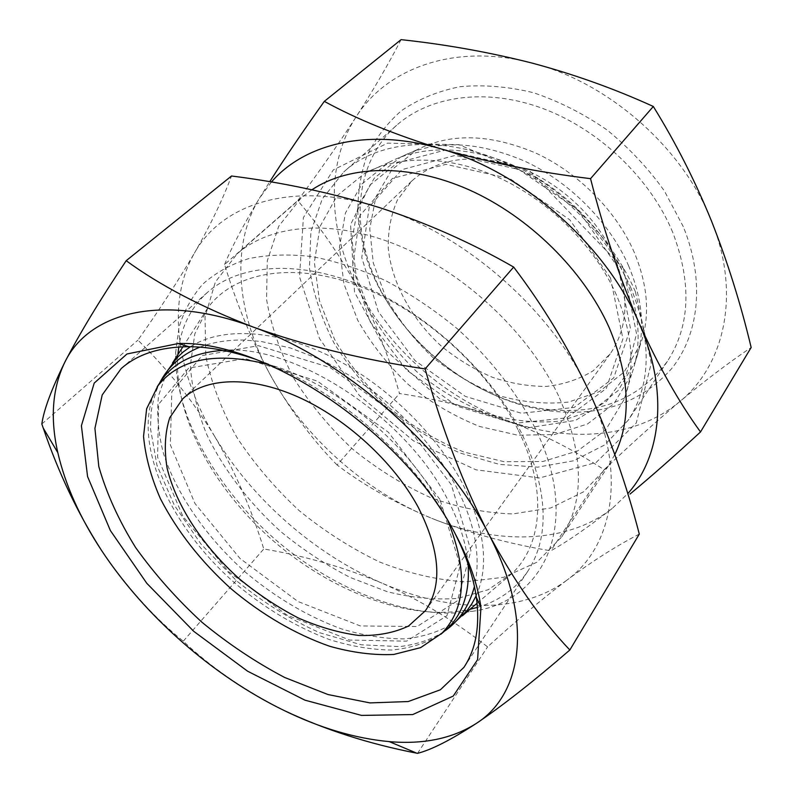 <?xml version="1.0" encoding="UTF-8"?>
<svg xmlns="http://www.w3.org/2000/svg" width="793" height="793" viewBox="0 0 793 793"><rect width="100%" height="100%" fill="white"/><g stroke="black" fill="none" stroke-linecap="round" stroke-linejoin="round"><path stroke-width="0.59" stroke-dasharray="3.96 2.97" d="M101.524 550.411C126.672 587.216 153.921 617.479 183.282 641.18C210.948 667.409 244.631 690.554 284.33 710.607M214.715 436.447C193.403 401.427 167.799 369.33 137.923 340.147C159.185 310.142 177.999 281.168 194.364 253.235C165.747 302.956 177.176 373.969 214.715 436.447C252.174 499.253 314.672 554.059 381.919 583.103C343.964 567.243 304.581 555.863 263.782 548.974C251.708 509.592 235.352 472.083 214.715 436.447M639.297 534.095C616.31 545.921 592.153 561.285 566.846 580.189C613.088 546.892 627.491 473.243 589.427 392.168C553.078 311.352 464.43 233.429 379.242 207.518C293.588 179.932 221.802 203.335 194.364 253.235C210.115 225.777 222.496 200.024 231.516 175.996M566.846 580.189C541.054 599.845 514.627 622.069 487.576 646.88C454.518 620.889 419.299 599.637 381.919 583.103C448.848 612.285 520.932 614.615 566.846 580.189M401.07 39.65C388.292 64.382 373.255 90.204 355.958 117.106C338.145 144.455 318.746 172.299 297.762 200.639C321.482 228.424 341.971 258.518 359.249 290.922C376.001 323.822 389.422 358.02 399.503 393.526C436.229 398.998 471.904 407.919 506.549 420.27C540.876 433.196 573.398 449.681 604.127 469.714C629.622 445.329 654.82 422.629 679.72 401.625C724.445 365.434 741.316 294.163 711.509 221.059C683.189 148.033 608.122 81.976 531.845 63.024C455.311 42.634 386.379 68.248 355.958 117.106C324.506 165.787 328.748 233.172 359.249 290.922C389.571 348.979 445.002 397.64 506.549 420.27C567.818 443.128 635.292 438.797 679.72 401.625C704.353 381.106 728.162 363.045 751.159 347.463M224.597 264.495C231.427 247.763 242.975 225.787 259.242 198.577C229.256 248.08 237.622 317.815 272.277 378.489C252.997 343.617 237.097 305.612 224.597 264.495L297.762 200.639M271.404 182.033L259.242 198.577L269.699 181.746M337.104 465.005C313.8 441.404 292.201 412.568 272.277 378.489C306.802 439.491 366.505 491.858 431.551 518.255C395.192 502.95 363.709 485.197 337.104 465.005L399.503 393.526M612.166 508.501C587.068 528.009 566.608 542.115 550.778 550.818C508.224 543.701 468.485 532.846 431.551 518.255C496.299 544.821 566.678 544.295 612.166 508.501L627.739 493.702M683.279 226.659L664.435 191.024C648.208 168.215 628.968 147.785 606.724 129.725C583.251 113.558 558.748 101.197 533.203 92.642C507.708 86.496 483.294 84.524 459.96 86.715C437.776 91.195 418.248 99.204 401.357 110.742C386.29 123.966 374.623 139.518 366.356 157.381C360.111 176.165 357.316 195.95 357.98 216.717L363.452 248.05C384.803 328.976 467.206 400.822 550.292 410.943C600.608 416.9 641.031 402.824 671.572 368.715C699.01 334.606 705.354 280.712 683.279 226.659M672.702 232.28C650.329 178.266 598.755 129.081 542.263 108.274C485.693 87.537 429.687 95.943 396.579 125.334C362.451 155.378 352.657 204.584 365.761 252.124C386.25 330.057 465.947 399.533 545.941 409.208C598.299 415.473 638.761 399.533 667.349 361.39C690.188 326.072 691.972 283.042 672.702 232.28M631.05 288.295C622.257 268.222 610.223 249.101 594.928 230.941C577.76 210.76 558.014 193.542 535.681 179.287C465.471 133.928 384.06 134.404 343.696 172.041L322.285 198.944L310.886 231.725L309.458 268.084C313.195 293.36 321.373 318.33 333.992 342.982C348.791 366.901 366.762 388.778 387.896 408.603C410.427 426.842 434.544 441.661 460.267 453.071L499.322 464.381L537.803 467.156L573.626 460.783L604.553 445.022L628.284 420.141C651.152 384.803 652.074 340.861 631.05 288.295M635.371 291.626C626.153 270.522 613.504 250.4 597.407 231.278C579.326 210.016 558.53 191.886 535.007 176.879L458.959 144.693L387.509 143.146L333.298 169.91L303.402 217.56L299.506 276.757L319.52 338.571L359.269 395.36L413.44 440.849L475.919 469.803L539.567 477.971L596.088 462.507L636.264 423.026L651.281 363.135L635.371 291.626M616.359 294.837C595.256 247.079 550.947 202.225 501.136 178.752C451.257 155.388 399.662 154.496 364.869 173.231L337.075 195.792L320.094 226.401L314.355 262.314L319.49 300.775L334.537 339.275C348.979 364.235 367.09 386.984 388.838 407.533C412.162 426.277 437.171 441.106 463.865 452.02L504.051 461.685L542.858 461.516L577.651 450.93L605.664 429.945L624.22 399.335C635.401 368.745 632.784 333.912 616.359 294.837M624.616 275.518C605.029 230.674 563.783 188.853 517.165 167.055C470.477 145.367 421.836 144.703 388.639 162.525L361.995 183.936L345.441 212.99L339.483 247.079L343.845 283.616L357.683 320.154C371.154 343.845 388.144 365.395 408.653 384.803C430.678 402.477 454.339 416.365 479.646 426.485L517.74 435.208L554.515 434.544L587.474 423.997L614 403.637L631.585 374.326C642.191 345.163 639.872 312.234 624.616 275.518M610.511 278.036L569.87 219.879L510.107 178.742L445.973 164.339L392.446 178.425L359.913 215.577L352.617 266.478L369.617 321.016L406.621 370.103L457.254 406.214L513.695 423.432L566.747 417.842L606.338 388.461L622.941 338.809L610.511 278.036M618.322 267.895L578.166 210.175L518.919 169.494L455.202 155.408L401.863 169.652L369.29 206.795L361.757 257.537L378.42 311.827L415.026 360.597L465.283 396.371L521.398 413.262L574.221 407.414L613.723 377.914L630.435 328.371L618.322 267.895M628.69 266.002C609.837 222.595 570.098 182.271 525.055 161.296C477.148 140.827 435.595 139.469 400.415 157.212L374.365 178.058L358.069 206.319L352.023 239.486L356.017 275.032L369.27 310.588C382.256 333.635 398.691 354.57 418.585 373.414C439.956 390.553 462.943 403.974 487.536 413.698C512.466 420.934 536.732 423.403 560.334 421.093L592.371 410.586L618.144 390.572L635.243 361.935C645.552 333.506 643.371 301.528 628.69 266.002M634.39 252.66C616.567 211.295 578.94 173.062 536.118 153.227C490.55 133.868 450.84 132.718 416.989 149.748L391.811 169.761L375.882 196.892L369.756 228.731L373.265 262.88L385.695 297.028C398.007 319.143 413.668 339.216 432.671 357.256C453.13 373.622 475.156 386.399 498.738 395.578C522.656 402.338 545.931 404.499 568.571 402.061L599.28 391.643L623.982 372.165L640.377 344.499C650.27 317.131 648.278 286.521 634.39 252.66M614.258 256.476C597.05 217.064 558.847 181.567 517.512 166.758C473.342 152.9 438.113 157.629 411.815 180.973L397.382 200.074C390.88 214.943 387.846 231.07 388.283 248.467C391.97 283.666 412.023 319.688 441.919 346.64C457.601 359.298 474.422 369.508 492.384 377.27C510.633 383.416 528.673 386.459 546.496 386.399C563.783 384.456 579.356 379.252 593.194 370.777L610.154 353.876C628.334 327.489 629.701 295.016 614.258 256.476M448.045 521.249L440.541 505.775C407.909 442.762 333.268 381.76 268.113 364.384M468.068 563.912C466.334 543.661 459.444 522.042 447.391 499.035C405.768 416.176 293.876 343.726 223.12 350.367M157.222 386.736C129.467 438.47 168.245 525.313 235.392 583.539C264.981 608.409 296.324 627.085 329.412 639.564C351.041 646.295 371.758 649.784 391.544 650.032C410.407 648.297 426.902 643.004 441.017 634.152M439.986 499.511L388.392 432.254L317.359 381.106L245.096 358.605L188.694 368.081L158.61 404.261L157.599 457.214L182.836 516.193L228.443 571.525L286.917 615.071L349.614 640.04L406.601 641.16L446.925 615.745L460.158 565.677L439.986 499.511M451.346 484.761L400.505 418.08L330.215 367.605L258.439 345.698L202.146 355.561L171.813 391.881L170.317 444.774L194.979 503.515L240.001 558.46L297.97 601.51L360.3 625.935L417.078 626.549L457.422 600.767L470.953 550.639L451.346 484.761M476.137 595.821C489.39 566.073 484.919 528.782 462.725 483.928C436.11 432.849 383.782 382.533 328.887 355.7C273.932 328.926 221.227 327.063 190.409 346.719M167.214 371.094L158.57 395.548C156.518 413.847 158.184 433.305 163.586 453.923C177.236 495.506 206.933 537.832 245.334 572.13C275.379 597.367 307.258 616.23 340.99 628.74C363.055 635.441 384.209 638.831 404.44 638.91C423.749 636.948 440.65 631.357 455.152 622.118M517.928 429.538C487.774 368.14 422.253 309.349 356.959 285.302C291.556 261.214 234.113 272.604 208.202 307.297L194.8 333.912L190.379 365.127C191.688 387.589 197.11 410.635 206.636 434.247C223.487 469.466 249.151 502.98 280.712 531.558C302.658 549.589 325.844 564.903 350.268 577.492L387.212 591.677C411.914 597.892 435.476 600.123 457.908 598.358L488.22 589.714L512.764 572.814C542.62 543.948 547.368 488.577 517.928 429.538M534.968 427.814C516.858 392.634 490.064 358.317 457.244 328.699C434.465 309.964 410.615 293.975 385.695 280.702C360.637 269.283 336.143 261.254 312.214 256.615C289.058 253.978 267.816 254.662 248.477 258.687C230.535 264.466 215.29 272.961 202.75 284.172C191.886 296.681 183.976 311.034 179.01 327.212L175.58 353.143C174.599 414.798 215.2 486.922 274.437 538.754C333.863 590.369 410.853 620.76 471.795 611.383C544.295 602.135 582.716 524.133 534.968 427.814M477.445 607.369C498.797 601.094 515.509 589.179 527.563 571.624C549.975 537.039 548.201 491.363 522.27 434.584C492.453 373.929 429.806 314.999 364.958 287.125C300.022 259.252 239.645 263.722 207.369 292.468C191.619 306.812 182.093 324.991 178.782 346.997M177.88 354.659L177.493 361.707C176.442 420.786 215.637 490.431 272.901 540.519C330.334 590.418 404.658 619.749 463.053 610.66L469.981 609.311M455.123 533.63L452.446 528.485C415.007 456.332 330.929 384.298 254.88 359.06M558.55 395.816C529.149 333.684 465.997 273.912 399.85 246.137C333.595 218.382 271.236 223.834 237.127 253.859L215.369 281.991L205.03 316.893L205.783 356.007C211.444 383.356 221.832 410.546 236.968 437.577C254.394 463.905 275.092 488.23 299.05 510.523C324.406 531.221 351.319 548.399 379.788 562.078C408.623 573.389 436.973 579.98 464.837 581.854L503.694 577.274L536.851 562.267L561.761 536.881C584.996 500.661 583.926 453.636 558.55 395.816M311.897 189.785L301.112 197.992L278.759 226.174L267.291 260.758L266.547 299.258C271.067 326.072 280.266 352.607 294.163 378.866C310.35 404.38 329.829 427.784 352.607 449.086C376.814 468.752 402.666 484.86 430.143 497.419C458.057 507.599 485.594 513.101 512.774 513.923L550.808 507.936L583.509 491.858L608.39 465.868L614.803 454.558M604.127 469.714L550.778 550.818M41.841 424.007L137.923 340.147M183.282 641.18L263.782 548.974M417.524 753.35L487.576 646.88M545.941 409.208L550.292 410.943M365.761 252.124L363.452 248.05M396.579 125.334L343.696 172.041M667.349 361.39L628.284 420.141M535.681 179.287L535.007 176.879M594.928 230.941L597.407 231.278M388.639 162.525L364.869 173.231M631.585 374.326L624.22 399.335M623.486 268.5L636.531 333.694L626.341 374.494L606.407 401.357L575.54 420.379L527.87 427.853L440.174 399.206L385.824 350.288L354.53 292.102L350.575 224.657L369.954 185.047L397.541 162.714L445.16 150.095L528.158 169.355L623.486 268.5M416.989 149.748L400.415 157.212M640.377 344.499L635.243 361.935M411.815 180.973L182.588 398.968M610.154 353.876L425.444 610.689M199.846 347.146C213.01 342.15 227.809 339.781 244.234 340.048L261.095 341.466L290.268 347.939L320.461 359.457C340.802 369.518 360.557 381.77 379.728 396.213C394.696 408.752 407.166 420.449 417.158 431.313C432.601 448.828 445.448 466.958 455.697 485.693C475.047 523.202 481.292 556.815 474.422 586.533M443.852 631.605C432.026 639.356 417.316 644.362 399.722 646.622L361.102 644.759L319.738 632.745C291.428 620.106 263.722 602.799 236.601 580.833L201.085 544.206L174.272 505.131L156.964 465.322L150.462 428.498L151.106 412.063C152.91 401.05 155.656 391.554 159.363 383.584M477.089 603.245L512.764 572.814M182.915 346.789L208.202 307.297M463.053 610.66L471.795 611.383M177.493 361.707L175.58 353.143M207.369 292.468L121.18 368.606M527.563 571.624L463.895 667.389M301.112 197.992L237.127 253.859M608.39 465.868L561.761 536.881"/><path stroke-width="1.19" d="M284.33 710.607C324.763 729.709 368.933 743.913 416.831 753.211L417.524 753.35C431.521 749.791 451.118 739.81 476.315 723.424C502.395 705.839 533.57 681.365 569.84 649.992C541.361 620.086 514.251 581.299 488.488 533.639C444.784 447.401 344.707 359.526 253.046 327.003C160.711 292.647 88.36 312.888 64.699 362.46C52.318 388.352 50.028 418.426 57.82 452.684C65.383 485.167 79.954 517.74 101.524 550.411C145.06 616.429 213.039 675.993 284.33 710.607C320.362 728.143 355.333 738.471 389.234 741.614C423.531 744.597 452.555 738.531 476.315 723.424C522.795 693.974 534.095 620.324 488.488 533.639C463.449 484.573 442.316 429.667 425.107 368.923C362.272 359.566 304.918 345.589 253.046 327.003C202.265 307.506 159.978 285.401 126.196 260.699C99.522 300.646 79.022 334.567 64.699 362.46C51.396 389.442 43.774 409.961 41.841 424.007L43.238 428.051C58.494 472.935 77.922 513.715 101.524 550.411M126.196 260.699L231.516 175.996C282.397 182.39 331.633 192.897 379.242 207.518C426.327 222.774 471.131 242.628 513.666 267.072C543.066 305.83 568.323 347.522 589.427 392.168C609.966 437.558 626.589 484.87 639.297 534.095L569.84 649.992M627.739 493.702C661.471 455.985 669.005 390.771 638.93 322.781C605.951 244.968 522.835 171.883 441.126 148.925C487.308 162.178 537.109 172.091 590.537 178.663C603.84 230.654 619.977 278.69 638.93 322.781C658.418 365.91 678.947 402.299 700.516 431.957L751.159 347.463C740.821 304.125 727.597 261.997 711.509 221.059C694.995 180.645 675.596 142.453 653.313 106.47C614.446 88.757 573.954 74.274 531.845 63.024C489.192 52.219 445.607 44.418 401.07 39.65L324.317 101.365C356.939 119.228 395.876 135.088 441.126 148.925C369.112 127.475 304.661 143.414 271.404 182.033M269.699 181.746C285.064 157.648 303.263 130.865 324.317 101.365M700.516 431.957C674.833 455.638 651.34 476.335 630.029 494.059M418.169 507.143C393.853 462.121 345.887 418.139 297.514 396.718C249.081 375.317 204.901 377.617 182.588 398.968L169.722 417.772C164.904 432.919 164.042 449.77 167.135 468.316C176.423 506.162 203.305 546.605 239.427 578.92C258.161 594.324 277.818 607.359 298.406 618.025C319.123 627.075 339.265 632.883 358.842 635.451C377.646 635.986 394.22 632.834 408.573 626.004L425.444 610.689C442.722 585.482 440.293 550.966 418.169 507.143M268.113 364.384C216.132 351.517 179.436 358.614 158.015 385.685L146.646 408.752L143.543 436.338C145.387 456.411 151.007 477.188 160.404 498.678C177.285 531.36 200.798 561.355 230.932 588.654C261.521 614.406 295.581 634.38 329.69 646.265C352.261 652.639 373.612 655.375 393.744 654.463L420.647 647.633L441.949 633.22C465.848 608.31 467.88 570.98 448.045 521.249M223.12 350.367C195.702 352.251 175.491 361.697 162.486 378.707L157.222 386.736M441.017 634.152L448.253 627.838C463.34 612.632 469.942 591.32 468.068 563.912M190.409 346.719L183.233 351.923L176.908 357.871L167.214 371.094M455.152 622.118L466.938 610.709L471.954 603.632L476.137 595.821M178.782 346.997L177.88 354.659M469.981 609.311L477.445 607.369M254.88 359.06C231.08 350.932 209.074 346.819 188.863 346.71C159.958 346.908 137.387 354.203 121.18 368.606L102.198 394.944L94.922 428.408L98.798 466.512C106.48 493.415 118.752 520.416 135.613 547.527C154.635 574.112 176.69 598.973 201.779 622.099C228.106 643.797 255.742 662.254 284.677 677.48L328.015 694.549L369.954 702.905L408.226 701.547L440.393 689.771L463.895 667.389C475.949 649.358 480.102 626.014 476.355 597.347C473.49 577.344 466.413 556.101 455.123 533.63M455.886 535.057C404.499 433.335 266.24 340.177 178.356 343.518L126.979 353.975L94.218 383.078L81.401 425.742L87.567 476.553L110.366 530.527L146.834 583.341L193.74 631.327L247.664 671.245L304.958 700.169L361.539 715.405L412.717 714.572L453.239 696.066L477.594 659.647L480.954 607.319C477.753 584.728 469.406 560.641 455.886 535.057M614.803 454.558C631.753 419.13 629.83 376.715 609.054 327.321C583.598 270.463 528.931 216.519 469.03 189.805C409.039 163.17 349.178 165.003 311.897 189.785M653.313 106.47L590.537 178.663M425.107 368.923L513.666 267.072M57.82 452.684L43.238 428.061M389.234 741.614L416.831 753.211M441.949 633.22L448.253 627.838M158.015 385.685L162.486 378.707M474.422 586.533C469.01 606.595 458.82 621.623 443.852 631.605M159.363 383.584C167.64 366.99 181.131 354.838 199.846 347.146M462.339 615.824L477.089 603.245M172.468 363.115L182.915 346.789M188.863 346.71L178.356 343.518M476.355 597.347L480.954 607.319"/></g></svg>
